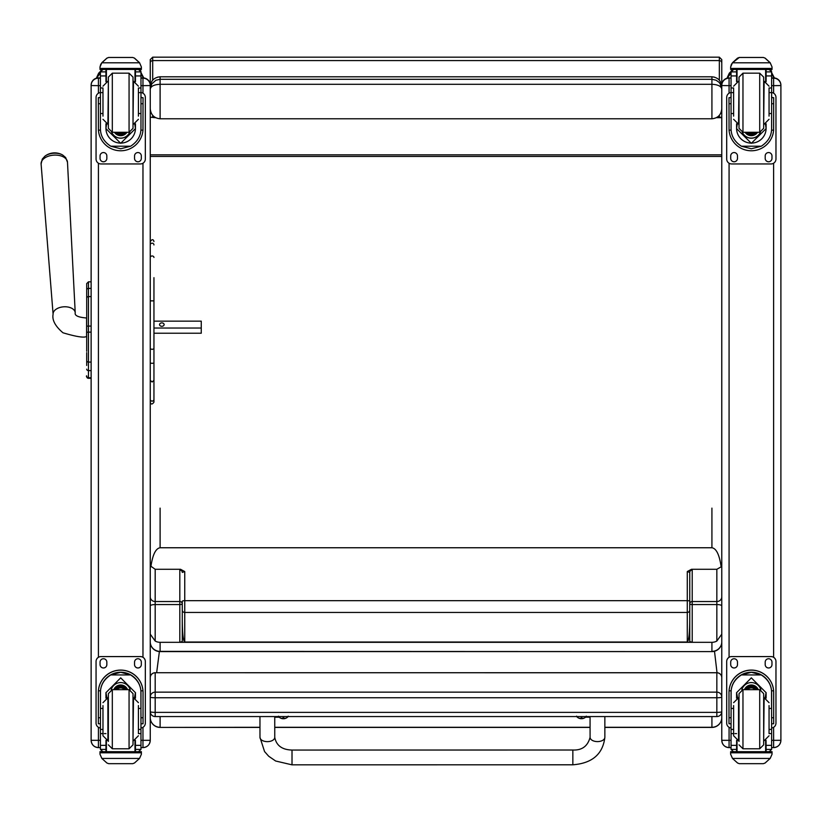 <?xml version="1.0" encoding="UTF-8"?>
<svg xmlns="http://www.w3.org/2000/svg" width="822" height="822" viewBox="0 0 822 822"><rect width="100%" height="100%" fill="white"/><g stroke="black" fill="none" stroke-linecap="round" stroke-linejoin="round"><path stroke-width="1.23" d="M155.183 716.496L155.183 716.558A4.932 4.932 0 0 1 150.251 711.626A4.932 0.75 0 0 0 155.183 712.376L155.183 697.765A4.932 0.75 180 0 1 150.251 697.015A4.932 4.87 0 0 1 155.183 692.145L155.183 672.776A4.932 4.87 180 0 0 150.251 677.647A4.932 4.932 0 0 1 155.183 672.725L716.846 672.725A4.932 4.932 0 0 1 721.778 677.647A4.932 4.87 0 0 0 716.846 672.776L716.846 697.765A4.932 0.75 0 0 0 721.254 697.354A4.932 0.75 0 0 0 721.778 697.015A4.932 4.87 180 0 0 716.846 692.145L155.183 692.145L155.183 697.765L716.846 697.765L716.846 716.496M155.183 716.558L155.183 712.376L716.846 712.376A4.932 0.75 180 0 0 721.778 711.626A4.932 4.932 0 0 1 716.846 716.558L155.183 716.558M716.846 672.776L155.183 672.725M721.778 65.411L721.778 94.859M719.188 117.484L720.935 117.484M720.935 117.69L716.404 117.69M155.625 117.69L152.841 117.484M152.697 80.176L152.697 57.16L150.251 59.605L150.251 84.245M721.778 154.855L150.251 154.855M721.778 156.447L150.251 156.447M150.251 89.084C150.847 86.187 154.135 84.584 160.105 84.296L160.105 79.302L155.975 80.207L151.762 83.895L150.251 89.084L151.762 83.895M151.084 82.734L150.251 82.878L150.251 86.721C150.847 80.7 154.135 77.402 160.105 76.795L711.924 76.795C717.894 77.402 721.182 80.7 721.778 86.721M150.251 108.792C150.847 114.844 154.135 118.173 160.105 118.779L160.105 84.296L711.924 84.296C717.894 84.584 721.182 86.187 721.778 89.084L720.185 83.762L718.87 82.149L716.003 80.176L711.924 79.302L711.924 118.779L160.105 118.779M711.924 118.779C717.894 118.173 721.182 114.844 721.778 108.792M159.355 651.836L156.642 672.725M717.02 672.725L714.565 651.805M86.7 299.28L86.7 351.261M86.7 326.211L86.7 307.459M86.7 332.232L91.129 332.098L91.129 362.081L88.468 362.081L88.468 326.087L86.7 326.108M86.7 300.277L86.7 308.825M86.7 365.471L86.7 352.628M86.7 299.537L86.7 283.611A1.778 1.778 180 0 1 86.7 283.6L86.7 284.124M86.7 369.14A1.778 1.49 -0 0 0 88.468 370.63L91.129 370.63L91.129 362.081M88.468 289.498L88.468 296.578L91.129 296.598L91.129 326.087L88.468 326.087L88.468 296.598A1.778 1.51 180 0 0 86.7 298.119M88.468 296.598L88.468 281.833L91.129 281.833L91.129 288.399L88.468 288.399A1.778 1.51 180 0 0 86.7 289.919M91.129 377.781L88.468 377.781L88.468 378.315L91.129 378.326L88.468 378.315C86.567 376.897 85.971 376.065 86.7 375.839M150.251 738.433L150.251 740.314L142.966 740.324L142.966 747.609L140.973 747.609L142.966 747.609C147.395 747.177 149.82 744.742 150.251 740.314A7.295 7.295 0 0 1 142.966 747.609M140.973 85.652L142.966 85.652L142.966 77.905L140.973 77.905L142.966 77.905A7.295 7.295 0 0 1 150.251 85.2L150.251 85.457A7.295 7.295 0 0 0 142.966 78.162A7.295 7.295 0 0 1 150.251 85.457L150.251 740.221M98.424 747.609C93.996 747.177 91.561 744.742 91.129 740.314A7.295 7.295 180 0 0 98.424 747.609L100.418 747.609L98.424 747.609L98.424 740.324L91.129 740.314L91.129 728.138M91.129 684.202L91.129 592.302M91.129 85.252L91.129 85.2A7.295 7.295 0 0 1 98.424 77.905L100.418 77.905L98.424 77.905C93.996 78.337 91.561 80.772 91.129 85.2L91.129 740.221M91.129 85.56L98.424 85.652L98.424 78.162A7.295 7.295 0 0 0 91.129 85.457A7.295 7.295 0 0 1 98.424 78.162L98.424 77.905M773.605 747.609L771.622 747.609L773.605 747.609C778.033 747.177 780.468 744.742 780.9 740.314L773.605 740.324L773.605 747.609A7.295 7.295 180 0 0 780.9 740.314L780.9 738.433M780.9 85.56L773.605 85.652L773.605 77.905A7.295 7.295 0 0 1 780.9 85.2L780.9 85.457A7.295 7.295 0 0 0 773.605 78.162A7.295 7.295 0 0 1 780.9 85.457L780.9 740.221M729.073 747.609C724.644 747.177 722.209 744.742 721.778 740.314A7.295 7.295 0 0 0 729.073 747.609L731.056 747.609L729.073 747.609L729.073 740.324L721.778 740.314L721.778 738.433M729.073 93.205L729.073 78.162A7.295 7.295 180 0 0 721.778 85.457L721.778 740.221M731.056 78.162L729.073 77.905A7.295 7.295 180 0 0 721.778 85.2L721.778 85.457M150.251 348.775L152.101 349.401L153.95 348.775L153.95 380.298L152.101 382.004L150.251 380.298M153.95 277.672L153.95 348.775M153.95 380.298L153.95 399.379A1.85 1.767 180 0 1 152.101 401.157A1.85 1.767 180 0 1 150.251 399.379A1.85 1.685 180 0 0 152.101 401.064A1.85 1.685 180 0 0 153.95 399.379L153.95 362.605A1.85 0.688 0 0 1 152.101 363.303A1.85 0.688 0 0 1 150.251 362.605M150.251 402.153C150.981 404.609 152.214 404.609 153.95 402.153L153.95 399.379M153.95 300.081L153.95 320.559M153.95 328.04L201.256 328.04L201.256 333.229L153.95 333.229L153.95 362.605M180.552 569.286L179.812 570.047A2.466 2.353 180 0 1 182.279 572.41L184.745 571.557L180.552 569.286L155.183 569.286L150.251 565.772M150.251 641.879A9.854 9.484 -0 0 0 160.105 651.373L160.105 651.599A9.854 9.72 180 0 1 150.251 641.879L150.251 634.163L155.183 641.047L155.183 569.286M721.778 605.886A4.932 1.336 180 0 0 716.846 604.56L716.846 641.047A9.854 9.484 180 0 1 711.924 642.321L692.216 642.321L692.216 570.047L691.477 569.286L687.284 571.557L687.284 642.013C688.785 640.728 689.607 633.628 689.75 620.723L689.75 641.509L692.216 642.321L160.105 642.321A9.854 9.484 180 0 1 155.183 641.047M150.868 566.82C152.625 554.778 155.697 548.428 160.105 547.75L711.924 547.75C716.332 548.428 719.414 554.778 721.161 566.82L716.846 569.286L716.846 604.56L692.216 604.56A2.466 0.668 0 0 1 689.75 603.893A2.466 2.353 180 0 1 692.216 601.54L716.846 601.54A4.932 4.716 180 0 0 721.778 596.823M179.812 570.047L179.812 601.54A2.466 2.353 180 0 1 182.279 603.893A2.466 0.668 0 0 1 179.812 604.56L179.812 642.321L182.279 641.509L182.279 620.723C182.433 633.628 183.244 640.728 184.745 642.013L184.745 571.557M689.75 620.723L689.75 601.262A2.466 0.586 180 0 0 687.284 600.677L184.745 600.677A2.466 0.586 0 0 0 182.279 601.262L182.279 620.723M150.251 596.823A4.932 4.716 -0 0 0 155.183 601.54L179.812 601.54L179.812 604.56L155.183 604.56A4.932 1.336 0 0 0 150.251 605.886M259.968 727.285L160.105 727.419A9.854 9.854 0 0 1 150.251 717.565A9.854 9.72 -0 0 0 160.105 727.285L160.105 716.558M691.477 569.286L716.846 569.286M687.284 642.013L184.745 642.013M711.924 716.558L711.924 727.419A9.854 9.854 0 0 0 721.778 717.565A9.854 9.72 -0 0 1 711.924 727.285L604.858 727.285M716.846 641.047L721.778 634.163M721.778 565.772L721.161 566.82M692.216 570.047A2.466 2.353 -0 0 0 689.75 572.41L689.75 603.893M687.284 571.557L689.75 572.41L689.75 601.262M711.924 642.321L711.924 651.373A9.854 9.484 -0 0 0 721.778 641.879A9.854 9.72 180 0 1 711.924 651.599L160.105 651.599M138.415 113.549L140.973 113.549L140.973 128.602C140.932 135.866 137.49 141.733 130.636 146.203L120.69 148.772L110.754 146.203L130.636 146.203M110.754 146.203C103.901 141.733 100.448 135.866 100.418 128.602L100.418 113.549L102.976 113.549M105.935 123.803L105.935 128.602L120.69 143.295L135.455 128.602L135.455 123.803M140.911 130.133L142.977 130.133L143.038 97.664L141.065 97.664L143.038 97.664M142.977 130.133A22.348 22.348 0 0 1 120.69 150.775A22.348 22.348 0 0 1 98.414 130.133L100.469 130.133M98.342 97.664L100.315 97.664L98.342 97.664L98.414 130.133M102.873 69.521L100.418 72.017A2.466 2.456 73 0 1 100.418 71.884L100.674 70.784L102.873 69.438L106.408 69.48L106.408 81.481M135.455 81.655L135.455 71.884L140.963 71.884L138.507 69.449L140.716 70.784L140.973 71.863A2.466 2.456 -73 0 1 140.973 72.017L140.973 113.549M135.455 71.884L135.455 69.449M100.418 71.884L105.935 71.884L105.935 69.521M100.757 64.26L99.996 66.983L101.846 62.698L106.911 58.105L108.668 57.458L106.911 58.177L101.846 62.801L139.545 62.801L141.384 66.983L141.384 69.449L99.996 69.449L99.996 68.442L141.384 68.442M141.384 66.983L139.545 62.698L134.469 58.105L132.722 57.468L134.469 58.105M139.545 62.801L134.469 58.177M108.668 57.448L132.722 57.458L108.668 57.448M105.935 71.884L105.935 81.655M105.935 128.448L106.603 124.04M134.777 124.04L135.455 128.448M135.455 128.407A14.765 14.755 0 0 1 120.69 143.11A14.765 14.755 0 0 1 105.935 128.407M129.753 132.229A9.854 9.854 0 0 1 111.638 132.229M129.712 132.239A9.854 9.854 0 0 1 111.669 132.239M134.983 69.449L134.983 81.481M99.996 66.983L99.996 68.442M138.415 92.609L140.973 92.609M100.418 72.017L100.418 92.609L102.976 92.609M100.418 92.609L100.418 113.549M100.757 64.352L101.846 62.801M145.33 97.438L145.33 97.417A4.932 4.922 0 0 0 140.973 92.516A4.932 4.922 0 0 1 145.33 97.438L145.33 158.995A4.932 4.922 0 0 1 140.398 163.948L100.983 163.948A4.932 4.922 0 0 1 96.061 159.016L96.061 97.438A4.932 4.922 0 0 1 100.418 92.547A4.932 4.922 0 0 0 96.061 97.417L96.061 97.438M106.839 155.944L106.839 158.41A3.391 3.391 0 0 1 103.449 161.79A3.391 3.391 0 0 1 100.058 158.41L100.058 155.944A3.391 3.391 0 0 1 103.449 152.553A3.391 3.391 0 0 1 106.839 155.944M141.322 155.944L141.322 158.41A3.391 3.391 0 0 1 137.932 161.79A3.391 3.391 0 0 1 134.551 158.41L134.551 155.944A3.391 3.391 0 0 1 137.932 152.553A3.391 3.391 0 0 1 141.322 155.944M100.089 97.664A3.391 3.391 0 0 1 100.418 96.554M140.973 96.554A3.391 3.391 0 0 1 141.302 97.664M106.839 158.379A3.391 3.391 0 0 1 103.449 161.77A3.391 3.391 0 0 1 100.058 158.379M141.322 158.379A3.391 3.391 0 0 1 137.932 161.77A3.391 3.391 0 0 1 134.551 158.379M118.173 132.291A4.655 4.655 180 0 0 123.218 132.291M118.049 132.291A4.655 4.655 180 0 0 123.331 132.291M117.412 132.291A5.035 5.035 180 0 0 123.978 132.291M116.899 132.291A5.384 5.384 180 0 0 124.482 132.291M116.375 132.291A5.775 5.775 180 0 0 125.016 132.291M133.01 128.345L133.01 77.114L129.064 73.168L129.064 132.291L133.01 128.345M133.01 124.903L133.01 80.556M108.37 124.903L108.37 80.556M112.316 73.168L112.316 132.291L108.37 128.345L108.37 77.114L112.316 73.168L129.064 73.168M102.976 88.632L102.976 116.138M138.415 116.138L138.415 88.632M100.418 96.821L100.418 108.638M140.973 96.821L140.973 108.638M102.976 708.43L100.418 708.43L100.418 692.689C100.448 685.322 103.901 679.404 110.754 674.934L120.69 672.293L130.636 674.934L110.754 674.934M130.636 674.934C137.49 679.404 140.932 685.322 140.973 692.689L140.973 708.43L138.415 708.43M135.455 698.155L135.455 692.689L120.69 677.852L105.935 692.689L105.935 698.155M143.038 723.781L141.065 723.781L143.038 723.781L143.038 692.432A22.348 22.348 180 0 0 120.69 670.084A22.348 22.348 180 0 0 98.342 692.432L98.342 723.781L100.315 723.781L98.342 723.781M102.976 729.443L100.418 729.443L100.49 690.809L98.414 690.809L98.342 692.504M98.414 690.809A22.348 22.348 -0 0 1 120.69 670.166A22.348 22.348 -0 0 1 142.977 690.809L140.901 690.809L140.973 729.443L138.415 729.443M143.038 692.504L142.977 690.809M140.973 729.443L140.973 749.253A2.466 2.456 -65.1 0 1 140.963 749.397L138.507 751.688L134.983 751.678L134.983 740.478M140.963 749.397L135.455 749.397L135.455 751.688L138.507 751.688M101.846 758.429L106.911 763.011L108.668 763.669L132.722 763.669L134.469 763.011L139.545 758.429L101.846 758.429L99.996 754.236L99.996 751.678L102.616 751.678L99.996 751.678M108.668 763.669L132.722 763.669M100.49 690.809A20.283 20.273 -0 0 1 120.69 672.232A20.283 20.273 -0 0 1 140.901 690.809M135.455 749.397L135.394 740.324M135.455 692.607L134.459 697.847A14.765 14.755 -0 0 0 135.455 692.566M106.922 697.847L105.935 692.607A14.765 14.755 -0 0 0 106.952 697.837M111.186 689.833A9.854 9.854 -0 0 1 130.195 689.833M135.455 751.678L106.408 751.688L106.408 740.478M141.384 751.678L138.764 751.678L141.384 751.678L141.384 754.236L139.545 758.429M100.418 729.443L100.418 749.253A2.466 2.456 65.1 0 0 100.418 749.397L102.873 751.688L105.935 751.688L102.873 751.688M105.935 751.678L105.987 740.324M100.418 727.994A4.932 4.922 -0 0 1 96.061 723.103L96.061 661.494A4.932 4.922 -0 0 1 100.983 656.562L140.398 656.593A4.932 4.922 -0 0 1 145.33 661.525L145.33 723.103A4.932 4.922 -0 0 1 140.973 727.994M96.061 661.525A4.932 4.922 -0 0 1 100.983 656.593L140.398 656.562A4.932 4.922 -0 0 1 145.33 661.494L145.33 661.494M134.551 664.597L134.551 662.131A3.391 3.391 -0 0 1 137.932 658.751A3.391 3.391 -0 0 1 141.322 662.131L141.322 664.597A3.391 3.391 -0 0 1 137.932 667.988A3.391 3.391 -0 0 1 134.551 664.597A3.391 3.391 -0 0 0 137.932 667.957A3.391 3.391 -0 0 0 141.322 664.577M100.058 664.597L100.058 662.131A3.391 3.391 -0 0 1 103.449 658.751A3.391 3.391 -0 0 1 106.839 662.131L106.839 664.597A3.391 3.391 -0 0 1 103.449 667.988A3.391 3.391 -0 0 1 100.058 664.597A3.391 3.391 -0 0 0 103.449 667.957A3.391 3.391 -0 0 0 106.839 664.577M124.348 689.668A4.655 4.655 180 0 0 117.043 689.668M124.821 689.668A5.035 5.035 180 0 0 116.56 689.668M125.242 689.668A5.384 5.384 180 0 0 116.149 689.668M125.694 689.668A5.775 5.775 180 0 0 115.686 689.668M108.37 693.614L108.37 741.403L108.37 693.614L112.316 689.668L112.316 748.791L108.37 744.845M133.01 697.056L133.01 741.403M129.064 748.791L129.064 689.668L133.01 693.604L133.01 744.845L129.064 748.791L112.316 748.791M138.415 733.09L138.415 705.553M102.976 705.553L102.976 735.782L107.898 740.704L107.898 697.744L102.976 702.676M140.973 713.311L140.973 725.138M100.418 725.138L100.418 713.311M769.053 113.549L771.622 113.549L771.622 128.602C771.581 135.866 768.128 141.733 761.275 146.203L751.339 148.772L741.393 146.203L761.275 146.203M741.393 146.203C734.539 141.733 731.097 135.866 731.056 128.602L731.056 113.549L733.625 113.549M736.574 123.803L736.574 128.602L751.339 143.295L766.104 128.602L766.104 123.803M771.56 130.133L773.625 130.133L773.687 97.664L771.714 97.664L773.687 97.664M773.625 130.133A22.348 22.348 0 0 1 751.339 150.775A22.348 22.348 0 0 1 729.052 130.133L731.118 130.133M728.991 97.664L730.964 97.664L728.991 97.664L729.052 130.133M733.522 69.521L731.056 72.017A2.466 2.456 73 0 1 731.066 71.884L731.313 70.784L733.522 69.438L737.046 69.48L737.046 81.481M766.104 81.655L766.104 71.884L771.611 71.884L769.156 69.449L771.365 70.784L771.622 71.863A2.466 2.456 -73 0 1 771.622 72.017L771.622 113.549M766.104 71.884L766.104 69.449M731.066 71.884L736.574 71.884L736.574 69.521M731.405 64.26L730.645 66.983L732.494 62.698L737.56 58.105L739.307 57.458L732.494 62.801L770.183 62.801L772.033 66.983L772.033 69.449L730.645 69.449L730.645 68.442L772.033 68.442M772.033 66.983L770.183 62.698L765.118 58.105L763.361 57.468L765.118 58.105M770.183 62.801L765.118 58.177M739.307 57.448L763.361 57.458L739.307 57.448M736.574 71.884L736.574 81.655M736.574 128.448L737.252 124.04M765.426 124.04L766.104 128.448M766.104 128.407A14.765 14.755 0 0 1 751.339 143.11A14.765 14.755 0 0 1 736.574 128.407M760.401 132.229A9.854 9.854 0 0 1 742.276 132.229M760.36 132.239A9.854 9.854 0 0 1 742.317 132.239M765.631 69.449L765.631 81.481M730.645 66.983L730.645 68.442M769.053 92.609L771.622 92.609M731.056 72.017L731.056 92.609L733.625 92.609M731.056 92.609L731.056 113.549M731.405 64.352L732.494 62.801M775.968 97.438L775.968 97.417A4.932 4.922 0 0 0 771.622 92.516A4.932 4.922 0 0 1 775.968 97.438L775.968 158.995A4.932 4.922 0 0 1 771.046 163.948L731.631 163.948A4.932 4.922 0 0 1 726.699 159.016L726.699 97.438A4.932 4.922 0 0 1 731.056 92.547A4.932 4.922 0 0 0 726.699 97.417L726.699 97.438M737.478 155.944L737.478 158.41A3.391 3.391 0 0 1 734.097 161.79A3.391 3.391 0 0 1 730.707 158.41L730.707 155.944A3.391 3.391 0 0 1 734.097 152.553A3.391 3.391 0 0 1 737.478 155.944M771.971 155.944L771.971 158.41A3.391 3.391 0 0 1 768.58 161.79A3.391 3.391 0 0 1 765.2 158.41L765.2 155.944A3.391 3.391 0 0 1 768.58 152.553A3.391 3.391 0 0 1 771.971 155.944M730.727 97.664A3.391 3.391 0 0 1 731.056 96.554M771.622 96.554A3.391 3.391 0 0 1 771.95 97.664M737.478 158.379A3.391 3.391 0 0 1 734.097 161.77A3.391 3.391 0 0 1 730.707 158.379M771.971 158.379A3.391 3.391 0 0 1 768.58 161.77A3.391 3.391 0 0 1 765.2 158.379M748.811 132.291A4.655 4.655 180 0 0 753.866 132.291M748.698 132.291A4.655 4.655 180 0 0 753.98 132.291M748.061 132.291A5.035 5.035 180 0 0 754.617 132.291M747.547 132.291A5.384 5.384 180 0 0 755.13 132.291M747.023 132.291A5.775 5.775 180 0 0 755.654 132.291M763.659 128.345L763.659 77.114L763.659 128.345L759.713 132.291L759.713 73.168L763.659 77.114M739.019 124.903L739.019 80.556M742.965 73.168L742.965 132.291L739.019 128.345L739.019 77.114L742.965 73.168L759.713 73.168M733.625 88.632L733.625 116.138M769.053 116.138L769.053 88.632M731.056 96.821L731.056 108.638M771.622 96.821L771.622 108.638M733.625 708.43L731.056 708.43L731.056 692.689C731.097 685.322 734.539 679.404 741.393 674.934L751.339 672.293L761.275 674.934L741.393 674.934M761.275 674.934C768.128 679.404 771.581 685.322 771.622 692.689L771.622 708.43L769.053 708.43M766.104 698.155L766.104 692.689L751.339 677.852L736.574 692.689L736.574 698.155M773.687 723.781L771.714 723.781L773.687 723.781L773.687 692.432A22.348 22.348 180 0 0 751.339 670.084A22.348 22.348 180 0 0 728.991 692.432L728.991 723.781L730.964 723.781L728.991 723.781M733.625 729.443L731.056 729.443L731.128 690.809L729.052 690.809L728.991 692.504M729.052 690.809A22.348 22.348 -0 0 1 751.339 670.166A22.348 22.348 -0 0 1 773.625 690.809L771.55 690.809L771.622 729.443L769.053 729.443M773.687 692.504L773.625 690.809M771.622 729.443L771.622 749.253A2.466 2.456 -65.1 0 1 771.611 749.397L769.156 751.688L765.631 751.678L765.631 740.478M771.611 749.397L766.104 749.397L766.104 751.688L769.156 751.688M732.494 758.429L737.56 763.011L739.307 763.669L763.371 763.669L765.118 763.011L770.183 758.429L732.494 758.429L730.645 754.236L730.645 751.678L733.265 751.678L730.645 751.678M739.307 763.669L763.361 763.669M731.128 690.809A20.283 20.273 -0 0 1 751.339 672.232A20.283 20.273 -0 0 1 771.55 690.809M766.104 749.397L766.042 740.324M765.077 697.837A14.765 14.755 -0 0 0 766.104 692.566L765.107 697.847M737.57 697.847L736.574 692.607A14.765 14.755 -0 0 0 737.601 697.837M741.834 689.833A9.854 9.854 -0 0 1 760.843 689.833M766.104 751.678L737.046 751.688L737.046 740.478M772.033 751.678L769.413 751.678L772.033 751.678L772.033 754.236L770.183 758.429M731.056 729.443L731.056 749.253A2.466 2.456 65.1 0 0 731.066 749.397L733.491 751.688L736.574 751.688L733.522 751.688M736.574 751.678L736.635 740.324M731.056 727.994A4.932 4.922 -0 0 1 726.699 723.103L726.699 661.494A4.932 4.922 -0 0 1 731.631 656.562L771.046 656.593A4.932 4.922 -0 0 1 775.968 661.525L775.968 723.103A4.932 4.922 -0 0 1 771.622 727.994M726.699 661.525A4.932 4.922 -0 0 1 731.631 656.593L771.046 656.562A4.932 4.922 -0 0 1 775.968 661.494L775.968 661.494M765.2 664.597L765.2 662.131A3.391 3.391 -0 0 1 768.58 658.751A3.391 3.391 -0 0 1 771.971 662.131L771.971 664.597A3.391 3.391 -0 0 1 768.58 667.988A3.391 3.391 -0 0 1 765.2 664.597A3.391 3.391 -0 0 0 768.58 667.957A3.391 3.391 -0 0 0 771.971 664.577M730.707 664.597L730.707 662.131A3.391 3.391 -0 0 1 734.097 658.751A3.391 3.391 -0 0 1 737.478 662.131L737.478 664.597A3.391 3.391 -0 0 1 734.097 667.988A3.391 3.391 -0 0 1 730.707 664.597A3.391 3.391 -0 0 0 734.097 667.957A3.391 3.391 -0 0 0 737.478 664.577M754.997 689.668A4.655 4.655 180 0 0 747.681 689.668M755.469 689.668A5.035 5.035 180 0 0 747.208 689.668M755.88 689.668A5.384 5.384 180 0 0 746.787 689.668M756.343 689.668A5.775 5.775 180 0 0 746.335 689.668M739.019 693.614L739.019 741.403L739.019 693.614L742.965 689.668L742.965 748.791L739.019 744.845M763.659 697.056L763.659 741.403M759.713 748.791L759.713 689.668L763.659 693.604L763.659 744.845L759.713 748.791L742.965 748.791M769.053 733.09L769.053 705.553M733.625 705.553L733.625 735.782L738.546 740.704L738.546 697.744L733.625 702.676M771.622 713.311L771.622 725.138M731.056 725.138L731.056 713.311M259.958 716.558L259.978 737.365L264.561 751.565L268.702 756.24L275.647 761.008L292.016 764.84L292.016 750.054L292.016 764.84L292.016 750.054L572.852 750.013L572.852 764.799C592.179 763.299 602.845 754.154 604.858 737.355A7.388 4.274 180 0 1 597.471 741.598A7.388 4.274 180 0 1 590.083 737.324L590.062 716.558M590.062 717.174L585.572 717.174M279.244 717.226L274.743 717.226M576.592 716.126L576.828 716.712A4.665 0.781 -0 0 1 576.777 716.558M586.107 716.558A4.665 0.781 -0 0 1 586.055 716.712L586.292 716.126M581.185 717.678L581.103 718.705L580.147 718.428L581.75 717.678L580.137 718.428A6.299 6.093 178.8 0 1 578.883 718.038L578.883 718.14A6.299 6.278 1.2 0 0 580.147 718.541L582.747 718.541A6.299 6.278 -3.8 0 0 584 718.13L584 718.027A6.299 6.093 -179.6 0 1 582.747 718.428L581.75 717.657L581.791 718.705L582.747 718.428L581.791 718.264M278.514 716.168L278.75 716.743A4.665 0.781 -0 0 1 278.72 716.558M288.008 716.558A4.665 0.781 -0 0 1 287.977 716.743L288.214 716.168M283.015 718.315L283.066 717.719L282.059 718.582L284.669 718.582A6.299 6.278 -3.8 0 0 285.922 718.171L285.922 718.068A6.299 6.093 -179.6 0 1 284.669 718.469L283.662 717.698L282.059 718.469A6.299 6.093 178.8 0 1 280.805 718.079L280.805 718.181A6.299 6.278 1.2 0 0 282.059 718.582L283.015 718.747L283.107 717.719M283.713 718.315L283.652 717.719L283.713 718.747L284.669 718.469L283.056 717.719M283.672 718.562L283.056 718.562L283.672 718.562M62.708 155.039A11.981 7.203 176.2 0 0 44.891 156.211L42.282 159.098L41.1 163.999A13.224 7.953 -3.8 0 1 53.769 155.132A13.224 7.953 -3.8 0 1 67.486 162.273L65.678 157.567L62.708 155.039A16.008 16.008 0 0 0 44.891 156.211M153.95 321.145L201.256 321.145L201.256 328.04M164.143 324.598A2.312 1.839 180 0 1 159.53 324.598A2.312 1.839 180 0 1 164.143 324.598M96.513 78.162L100.418 73.055M140.973 74.011L143.562 77.926M727.151 78.162L731.056 73.055M771.622 74.011L774.211 77.926M721.778 62.986L721.778 59.605L719.332 57.16L719.332 60.592A2.445 2.394 0 0 1 721.778 62.986L721.778 82.878L720.945 82.734M717.411 117.084L721.778 117.289M155.255 117.484L150.251 117.289L154.618 117.084M716.774 117.484L721.778 117.484M160.105 76.795L711.924 76.795L711.924 79.302L160.105 79.302L160.105 76.795L157.516 77.145M86.7 294.625L86.7 295.252M86.7 360.591A1.778 1.49 0 0 0 88.468 362.081L88.468 377.781A1.778 1.778 -0 0 1 86.7 376.014M86.7 376.548A1.778 1.778 -0 0 0 88.468 378.315M88.468 281.833L86.7 283.611M142.966 93.205L142.966 85.652L150.251 85.56M142.966 163.229L142.966 657.281M142.966 727.306L142.966 740.324L140.973 740.324M100.418 740.324L98.424 740.324L98.424 727.306M98.424 657.281L98.424 163.229M98.424 93.205L98.424 85.652L100.418 85.652M142.966 78.162L140.973 78.162M100.418 78.162L98.424 78.162M771.622 85.652L773.605 85.652L773.605 93.205M773.605 163.229L773.605 657.281M773.605 727.306L773.605 740.324L771.622 740.324M773.605 77.905L771.622 77.905L773.605 77.905C778.033 78.337 780.468 80.772 780.9 85.2M731.056 740.324L729.073 740.324L729.073 727.306M729.073 657.281L729.073 163.229M731.056 85.652L721.778 85.56M729.073 77.905A7.295 7.295 180 0 0 721.778 85.2C722.209 80.772 724.644 78.337 729.073 77.905M773.605 78.162L771.622 78.162M153.95 244.946A1.85 1.757 180 0 0 152.101 243.189A1.85 1.757 180 0 0 150.251 244.946M153.95 257.461A1.85 1.49 180 0 0 150.251 257.461M153.95 300.862L150.251 300.862M711.924 651.599L160.105 651.373L160.105 642.321M160.105 547.75L160.105 508.119M182.279 610.099A2.466 2.353 -0 0 0 184.745 612.452L687.284 612.452A2.466 2.353 180 0 0 689.75 610.099M274.753 727.285L590.073 727.285M711.924 508.119L711.924 547.75M135.455 69.521L138.507 69.521M108.668 57.468L132.722 57.468M141.065 103.726L143.038 103.726M98.342 103.726L100.315 103.726M99.996 69.449L141.384 69.449M138.415 87.975L140.973 87.975M100.418 87.975L102.976 87.975M100.418 75.932L105.935 75.932M135.455 75.932L140.973 75.932M116.118 132.291A6.062 6.062 180 0 0 125.263 132.291M114.813 132.291A7.1 7.1 180 0 0 126.567 132.291M114.464 132.291A7.398 7.398 180 0 0 126.927 132.291L125.92 133.534L119.848 135.651L114.464 132.291M108.37 81.244L107.898 124.214L102.976 119.282M133.01 124.214L133.483 81.244L138.415 86.176M100.315 717.74L98.342 717.74M143.038 717.74L141.065 717.74M141.384 751.76L99.996 751.76M105.935 733.614L104.271 733.614M102.976 733.614L100.418 733.614M140.973 733.614L138.415 733.614M140.973 745.349L135.455 745.349M105.935 745.349L100.418 745.349M105.935 749.397L100.418 749.397M141.384 752.788L99.996 752.788M125.787 689.668A5.775 5.775 180 0 0 115.604 689.668M126.115 689.668A6.062 6.062 180 0 0 115.265 689.668M127.256 689.668A7.1 7.1 180 0 0 114.124 689.668M127.574 689.668A7.398 7.398 180 0 0 113.806 689.668M112.316 689.668L129.064 689.668M133.01 740.704L133.483 697.744L138.415 702.676M766.104 69.521L769.156 69.521M739.307 57.468L763.361 57.468M771.714 103.726L773.687 103.726M728.991 103.726L730.964 103.726M730.645 69.449L772.033 69.449M769.053 87.975L771.622 87.975M731.056 87.975L733.625 87.975M731.056 75.932L736.574 75.932M766.104 75.932L771.622 75.932M746.766 132.291A6.062 6.062 180 0 0 755.911 132.291M745.462 132.291A7.1 7.1 180 0 0 757.216 132.291M745.112 132.291A7.398 7.398 180 0 0 757.565 132.291L756.569 133.534L750.496 135.651L745.112 132.291M739.019 81.244L738.546 124.214L733.625 119.282M763.659 124.214L764.131 81.244L769.053 86.176M730.964 717.74L728.991 717.74M773.687 717.74L771.714 717.74M772.033 751.76L730.645 751.76M736.574 733.614L734.919 733.614M733.625 733.614L731.056 733.614M771.622 733.614L769.053 733.614M771.622 745.349L766.104 745.349M736.574 745.349L731.056 745.349M736.574 749.397L731.066 749.397M772.033 752.788L730.645 752.788M756.425 689.668A5.775 5.775 180 0 0 746.253 689.668M756.764 689.668A6.062 6.062 180 0 0 745.914 689.668M757.905 689.668A7.1 7.1 180 0 0 744.773 689.668M758.223 689.668A7.398 7.398 180 0 0 744.455 689.668M742.965 689.668L759.713 689.668M763.659 740.704L764.131 697.744L769.053 702.676M604.858 737.313L604.848 716.558M259.978 737.365A7.388 4.274 -0 0 0 267.366 741.639A7.388 4.274 -0 0 0 274.753 737.355C276.336 745.544 282.09 749.777 292.016 750.054M75.223 312.792A11.087 6.668 176.2 0 0 63.726 306.812A11.087 6.668 176.2 0 0 53.101 314.24C51.94 320.035 55.238 326.211 62.986 332.787C76.22 336.743 84.091 337.976 86.598 336.465L86.598 317.991C78.306 317.354 74.514 315.617 75.223 312.792L67.486 162.273M150.251 62.986A2.445 2.394 180 0 1 152.697 60.592L719.332 60.592L719.332 80.176M719.332 115.378L719.332 117.084M152.697 117.084L152.697 115.378M720.185 83.762L721.778 89.084M711.924 76.795L714.421 77.124M142.966 77.905C147.395 78.337 149.82 80.772 150.251 85.2M153.95 241.555C153.313 239.089 152.091 239.089 150.251 241.555M160.105 727.419L259.968 727.419M274.753 727.419L590.073 727.419M604.858 727.419L711.924 727.419M112.316 132.291L129.064 132.291M107.898 81.244L102.976 86.176M133.483 124.214L138.415 119.282M133.483 740.704L138.415 735.782M742.965 132.291L759.713 132.291M738.546 81.244L733.625 86.176M764.131 124.214L769.053 119.282M764.131 740.704L769.053 735.782M590.083 737.324C587.73 746.181 581.986 750.414 572.852 750.013M292.016 764.84L572.852 764.799M274.743 716.558L274.753 737.355M576.828 716.712A6.299 6.299 0 0 0 581.062 718.705M581.832 718.705A6.299 6.299 0 0 0 586.055 716.712M581.092 718.274L581.144 717.678M278.75 716.743A6.299 6.299 0 0 0 282.984 718.747M283.754 718.747A6.299 6.299 0 0 0 287.977 716.743M53.101 314.24L41.1 163.999M100.459 71.38L98.65 73.179L96.349 78.203M143.747 77.946L140.973 72.552M731.107 71.38L729.299 73.179L726.997 78.203M774.386 77.946L771.622 72.552M719.332 57.16L152.697 57.16"/></g></svg>
